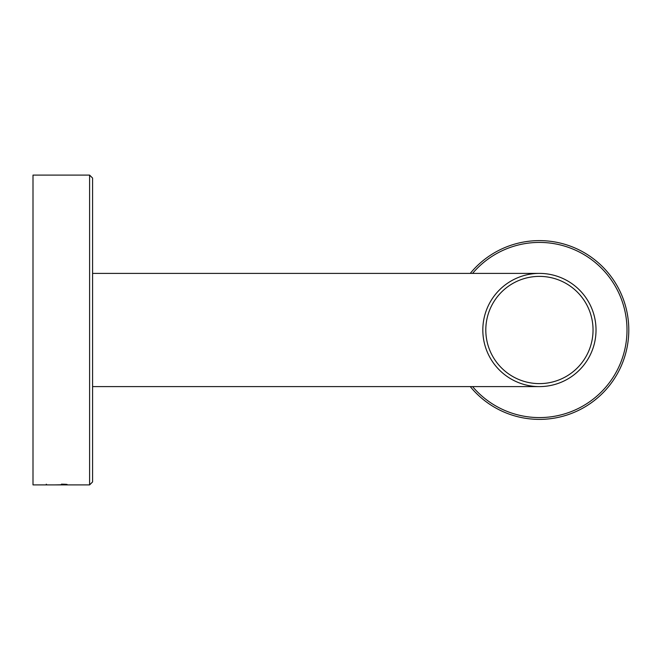 <?xml version="1.0" encoding="UTF-8"?>
<svg xmlns="http://www.w3.org/2000/svg" width="660" height="660" viewBox="0 0 660 660"><rect width="100%" height="100%" fill="white"/><g stroke="black" fill="none" stroke-linecap="round" stroke-linejoin="round"><path stroke-width="0.99" d="M89.603 175.098L92.581 178.076L92.581 481.924L89.603 484.902L89.603 175.098L33 175.098L33 484.902L89.603 484.902M61.429 484.159C70.801 484.399 68.566 484.646 54.73 484.902M46.282 484.176L46.975 484.902M517.357 277.876L518.092 277.571M539.418 386.603A56.603 56.603 0 0 1 482.823 330A56.603 56.603 0 0 1 539.418 273.397A56.603 56.603 0 0 1 596.021 330A56.603 56.603 0 0 1 539.418 386.603L92.581 386.603M539.418 273.397L92.581 273.397M517.366 382.123L518.092 382.429M472.585 386.603A87.582 87.582 0 0 0 627 330A87.582 87.582 0 0 0 472.585 273.397M470.258 273.397A89.364 89.364 0 0 1 628.79 330A89.364 89.364 0 0 1 470.258 386.603M539.418 276.383A53.617 53.617 0 0 1 593.043 330A53.617 53.617 0 0 1 539.418 383.617A53.617 53.617 0 0 1 485.801 330A53.617 53.617 0 0 1 539.418 276.383"/></g></svg>
